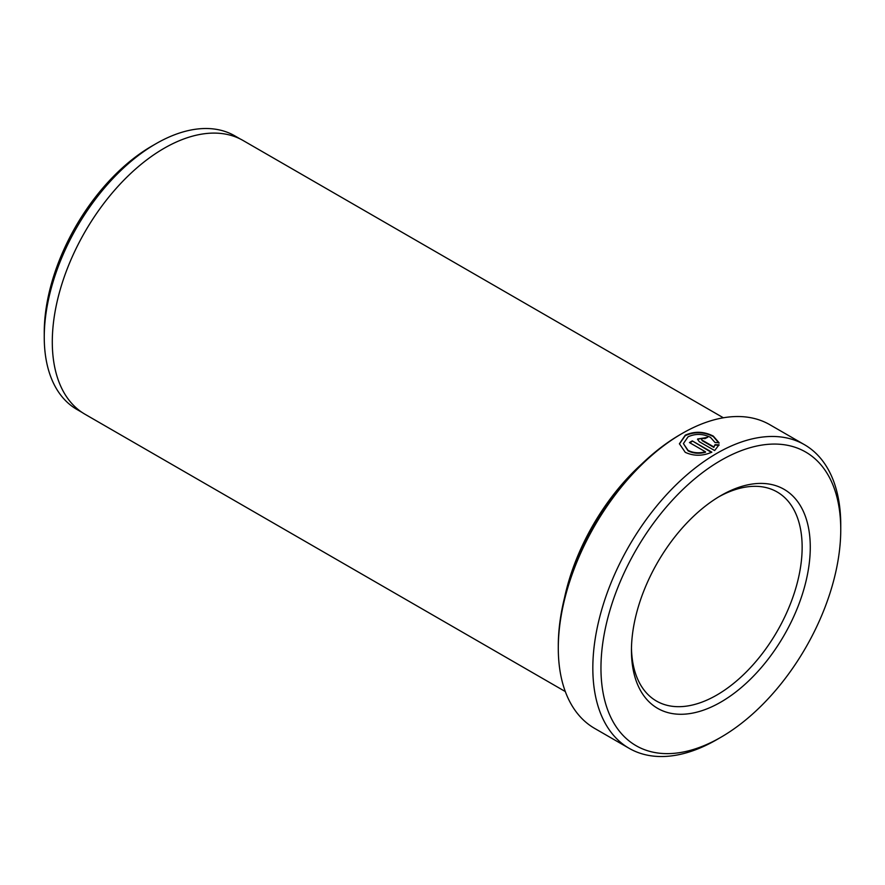 <?xml version="1.0" encoding="UTF-8"?>
<svg xmlns="http://www.w3.org/2000/svg" width="885" height="885" viewBox="0 0 885 885"><rect width="100%" height="100%" fill="white"/><g stroke="black" fill="none" stroke-linecap="round" stroke-linejoin="round"><path stroke-width="1.33" d="M720.855 495.6L720.855 495.6A126.444 73.001 -60 0 1 810.273 547.229A126.444 73.001 -60 0 1 720.855 702.093A126.444 73.001 -60 0 1 631.447 650.475A126.444 73.001 -60 0 1 720.855 495.6L720.855 495.6M631.47 648.086A120.703 69.683 120 0 0 656.438 701.031A120.703 69.683 120 0 0 716.795 695.057A120.703 69.683 120 0 0 795.648 588.691A120.703 69.683 120 0 0 777.141 491.971A120.703 69.683 120 0 0 718.797 496.817M719.029 443.164L713.31 436.57C703.973 431.825 694.625 431.515 685.267 435.641L679.426 443.949M715.036 442.511L710.5 437.389C703.033 433.65 695.555 433.451 688.076 436.792L683.397 443.584L688.043 450.365C693.154 452.976 698.962 453.463 705.478 451.815L689.448 442.566A175.307 101.211 -60 0 1 692.258 440.874L711.839 452.169C702.635 456.195 693.774 456.24 685.233 452.323L679.426 443.75L685.267 435.166C694.625 431.05 703.973 431.36 713.31 436.106L719.029 442.688L715.036 442.511M705.478 451.815L705.478 452.29C698.984 453.939 693.165 453.452 688.043 450.83L683.397 443.584M558.291 648.119L558.291 645.773A172.431 99.551 -60 0 1 680.211 434.601A172.431 99.551 -60 0 1 680.211 434.59L682.246 433.418A175.307 101.211 120 0 0 558.291 648.119A175.307 101.211 120 0 0 594.598 728.377L629.147 748.323A175.307 101.211 -60 0 1 602.265 607.84A175.307 101.211 -60 0 1 716.795 453.363A175.307 101.211 -60 0 1 804.443 444.679A175.307 101.211 -60 0 1 840.75 524.938L840.75 529.628A169.555 97.892 120 0 0 720.855 460.41A169.555 97.892 120 0 0 600.959 668.064A169.555 97.892 120 0 0 720.855 737.293L716.795 739.639A175.307 101.211 -60 0 1 629.147 748.323M44.25 337.174L44.25 332.483A152.198 87.869 -60 0 1 151.866 146.08L155.937 143.735A157.95 91.188 120 0 0 44.25 337.174A157.95 91.188 120 0 0 76.962 409.478L82.073 412.432M641.714 464.028A158.061 91.255 120 0 0 564.53 597.718M565.305 691.55L85.037 414.269A158.061 91.255 -60 0 1 60.8 287.614A158.061 91.255 -60 0 1 164.057 148.326A158.061 91.255 -60 0 1 243.087 140.505L723.366 417.786M804.443 444.679L769.895 424.745A175.307 101.211 120 0 0 682.246 433.418L680.211 434.601M716.795 739.639L720.855 737.293A169.555 97.892 120 0 0 840.75 529.628M702.082 440.133L713.896 446.947L715.036 444.657L719.029 444.801L714.649 450.553L699.272 441.681L697.535 439.27L707.701 437.256A175.307 101.211 120 0 0 704.891 438.65C702.148 438.086 701.208 438.584 702.082 440.133L701.506 439.336L702.082 440.133M240.023 138.856L234.901 135.903A157.95 91.188 120 0 0 155.937 143.735L151.866 146.08M719.029 445.266L715.036 445.122L713.896 446.947M707.237 437.478L697.69 438.971M713.896 447.423L702.082 440.597M711.396 452.39L692.258 440.874M692.258 441.338A175.307 101.211 120 0 0 689.846 442.788"/></g></svg>
